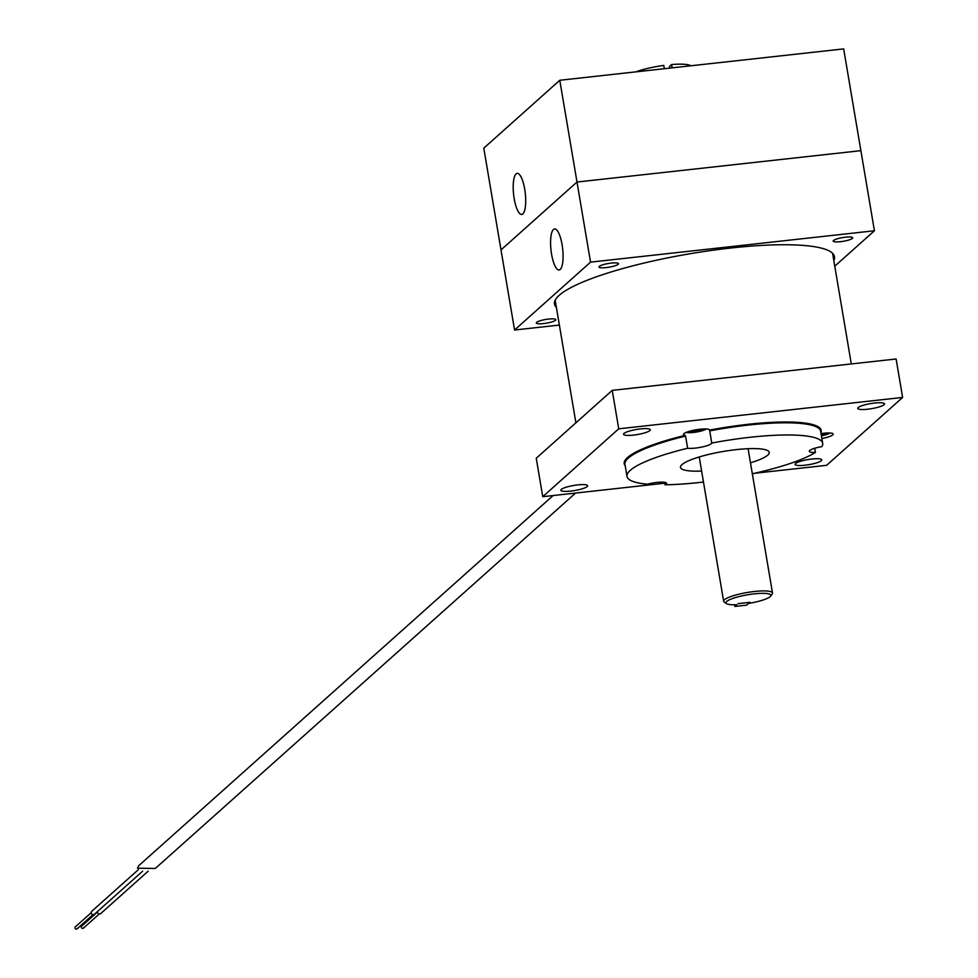 <?xml version="1.0" encoding="UTF-8"?>
<svg xmlns="http://www.w3.org/2000/svg" width="978" height="978" viewBox="0 0 978 978"><rect width="100%" height="100%" fill="white"/><g stroke="black" fill="none" stroke-linecap="round" stroke-linejoin="round"><path stroke-width="1.47" d="M77.506 928.183A1.32 1.247 -131.8 0 1 75.11 928.33A1.32 1.247 -131.8 0 1 75.379 926.826L91.223 912.67M575.577 493.059L155.306 868.464L137.495 868.183L138.607 865.811L553.132 495.54M142.641 871.19L94.463 914.21A1.98 1.87 -131.8 0 1 91.431 913.489A1.98 1.87 -131.8 0 1 91.822 911.251L138.424 869.625M148.179 871.166L100.771 913.513A1.98 1.87 -131.8 0 1 97.604 911.423M83.815 927.486A1.32 1.247 -131.8 0 1 81.418 927.633A1.32 1.247 -131.8 0 1 81.687 926.129L97.531 911.973M821.887 438.535A13.24 2.518 170.4 0 0 833.207 434.085A13.24 2.518 170.4 0 0 823.537 433.278A13.24 2.518 170.4 0 0 821.055 433.596M664.637 482.288L665.052 484.77A99.23 18.875 170.4 0 0 699.539 482.484A99.23 18.875 170.4 0 0 703.475 482.032M752.326 473.768A99.23 18.875 170.4 0 0 815.42 452.398L814.723 448.266M665.052 484.77A13.24 2.518 170.4 0 0 666.58 483.242A13.24 2.518 170.4 0 0 656.898 482.435A13.24 2.518 170.4 0 0 647.375 484.196A99.23 18.875 170.4 0 1 627.008 476.433L624.954 464.257A99.23 18.875 170.4 0 1 685.566 436.066L687.632 448.242A13.24 2.518 170.4 0 0 695.334 448.095A13.24 2.518 170.4 0 0 711.764 443.046L709.6 430.1A13.24 2.518 170.4 0 0 709.6 430.063A13.24 2.518 170.4 0 0 699.918 429.244A13.24 2.518 170.4 0 0 683.488 434.476A13.24 2.518 170.4 0 0 685.126 435.369L685.566 436.066M633.475 435.1A13.57 2.579 170.4 0 0 650.309 429.745A13.57 2.579 170.4 0 0 640.394 428.914A13.57 2.579 170.4 0 0 623.548 434.269A13.57 2.579 170.4 0 0 633.475 435.1M867.669 409.22A13.57 2.579 170.4 0 0 884.503 403.865A13.57 2.579 170.4 0 0 874.589 403.034A13.57 2.579 170.4 0 0 857.743 408.388A13.57 2.579 170.4 0 0 867.669 409.22M804.98 465.21A13.57 2.579 170.4 0 0 821.826 459.856A13.57 2.579 170.4 0 0 811.899 459.024A13.57 2.579 170.4 0 0 795.065 464.379A13.57 2.579 170.4 0 0 804.98 465.21M570.785 491.09A13.57 2.579 170.4 0 0 587.619 485.736A13.57 2.579 170.4 0 0 577.705 484.905A13.57 2.579 170.4 0 0 560.859 490.259A13.57 2.579 170.4 0 0 570.785 491.09M750.481 462.802A45.012 8.57 170.4 0 0 769.234 452.374A45.012 8.57 170.4 0 0 736.336 449.623A45.012 8.57 170.4 0 0 680.468 467.386A45.012 8.57 170.4 0 0 701.617 471.066M815.42 452.398A13.24 2.518 170.4 0 1 809.271 451.31A13.24 2.518 170.4 0 1 821.875 446.628A99.23 18.875 170.4 0 0 822.694 443.327A99.23 18.875 170.4 0 0 711.764 443.046M687.632 448.242A99.23 18.875 170.4 0 0 627.008 476.433M754.551 473.279L826.642 465.308L902.621 397.435L896.117 358.987L612.228 390.369L536.25 458.242L542.753 496.69L618.732 428.816L612.228 390.369M618.732 428.816L902.621 397.435M664.783 483.205L542.753 496.69M672.143 67.861L671.593 64.548A32.995 6.284 -9.6 0 1 687.51 64.67A32.995 6.284 -9.6 0 1 690.945 65.783M669.771 68.118L669.49 66.431L671.593 64.548M664.319 68.717L663.769 65.416A32.995 6.284 -9.6 0 0 635.81 71.871M748.72 603.267L748.806 603.389A22.787 4.34 170.4 0 0 770.578 596.164A22.787 4.34 170.4 0 0 767.864 593.695A22.787 4.34 170.4 0 0 740.15 596.311A22.787 4.34 170.4 0 0 726.495 603.622A22.787 4.34 170.4 0 0 728.928 604.428A22.787 4.34 170.4 0 0 736.813 604.722L734.869 606.446L734.588 604.783M726.495 603.622L724.258 602.093A24.78 4.719 -9.6 0 1 723.647 601.274A24.78 4.719 -9.6 0 1 741.361 593.634A24.78 4.719 -9.6 0 1 769.234 591.299A24.78 4.719 -9.6 0 1 772.498 593.01A24.78 4.719 -9.6 0 1 772.192 593.988L770.578 596.164M748.806 603.389L750.004 602.314L738.011 603.646L749.747 602.35L746.605 605.15L734.869 606.446M548.572 319.072A9.902 1.883 -9.6 0 1 555.81 319.672A9.902 1.883 -9.6 0 1 543.524 323.584A9.902 1.883 -9.6 0 1 536.299 322.972A9.902 1.883 -9.6 0 1 548.572 319.072M845.457 237.189A9.902 1.883 -9.6 0 1 852.694 237.801A9.902 1.883 -9.6 0 1 840.408 241.7A9.902 1.883 -9.6 0 1 833.183 241.101A9.902 1.883 -9.6 0 1 845.457 237.189M611.262 263.082A9.902 1.883 -9.6 0 1 618.499 263.681A9.902 1.883 -9.6 0 1 606.213 267.581A9.902 1.883 -9.6 0 1 598.976 266.982A9.902 1.883 -9.6 0 1 611.262 263.082M833.818 260.551A142.006 27.017 170.4 0 0 834.503 256.701A142.006 27.017 170.4 0 0 730.713 248.033A142.006 27.017 170.4 0 0 554.477 304.072A142.006 27.017 170.4 0 0 556.396 307.471M551.568 254.17A20.66 5.868 -96.3 0 0 559.098 269.989A20.66 5.868 -96.3 0 0 562.106 244.757A20.66 5.868 -96.3 0 0 554.563 228.938A20.66 5.868 -96.3 0 0 551.568 254.17M559.783 80.269L483.792 148.155L514.562 330.014L590.541 262.141L576.996 182.03L860.885 150.661L576.996 182.03L501.005 249.916L576.996 182.03L559.783 80.269L843.672 48.9L874.43 230.759L834.772 266.187M514.562 330.014L559.379 325.063M874.43 230.759L590.541 262.141M516.066 173.913A20.66 5.868 -96.3 0 0 513.866 196.59A20.66 5.868 -96.3 0 0 521.714 214.439A20.66 5.868 -96.3 0 0 522.827 213.901A20.66 5.868 -96.3 0 0 525.027 191.211A20.66 5.868 -96.3 0 0 517.179 173.375A20.66 5.868 -96.3 0 0 516.066 173.913M706.336 428.987A10.905 2.078 -9.6 0 1 701.079 431.029A10.905 2.078 -9.6 0 1 686.226 432.386M692.118 430.589L692.326 431.75L699.404 430.662L702.974 429M699.172 429.342L699.404 430.662M689.747 431.188L692.326 431.75M829.943 433.009A10.905 2.078 -9.6 0 1 821.422 435.797M823.855 434.293A12.115 2.311 -9.6 0 1 822.975 434.489M821.275 434.953L826.581 433.022M822.791 433.364L823.011 434.684M625.211 465.76A99.903 19.01 -9.6 0 1 685.126 435.369M709.6 430.1A99.903 19.01 -9.6 0 1 820.897 432.667M822.694 443.327L820.64 431.151A99.23 18.875 170.4 0 0 709.71 430.87M92.983 914.65L77.14 928.807M99.291 913.953L83.448 928.11M832.584 253.302L851.3 363.938M555.174 300.222L575.908 422.814M772.498 593.01L748.084 448.694M723.647 601.274L699.233 456.958"/></g></svg>
